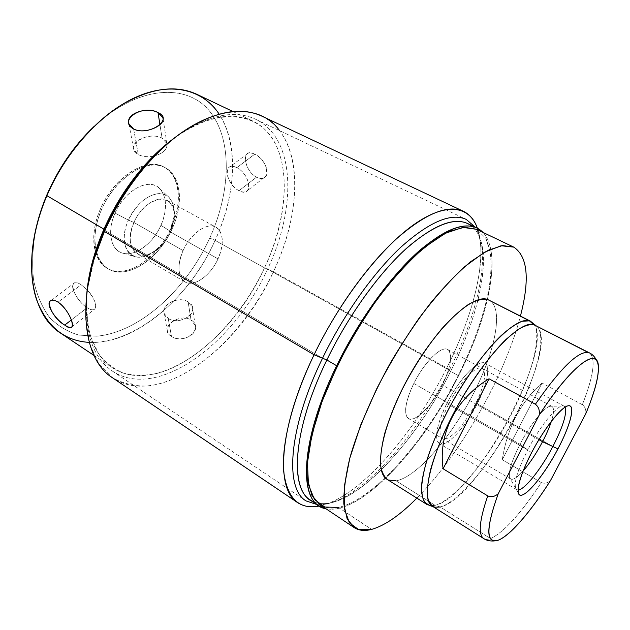 <?xml version="1.0" encoding="UTF-8"?>
<svg xmlns="http://www.w3.org/2000/svg" width="630" height="630" viewBox="0 0 630 630"><rect width="100%" height="100%" fill="white"/><g stroke="black" fill="none" stroke-linecap="round" stroke-linejoin="round"><path stroke-width="0.47" stroke-dasharray="3.15 2.36" d="M482.99 232.407C502.441 253.221 488.691 316.788 458.593 375.756C422.628 448.182 360.297 516.033 325.836 508.686C360.297 516.033 422.628 448.182 458.593 375.756C488.691 316.788 502.441 253.221 482.99 232.407M338.436 507.433L371.621 529.405L338.436 507.433C374.503 499.425 425.841 439.834 458.199 375.724C471.996 347.705 481.871 320.993 487.809 295.58C490.778 279.5 491.699 265.285 490.565 252.937L485.738 238.171L476.508 229.312L513.592 247.039L476.508 229.312L485.738 238.171C489.746 247.125 491.558 258.56 491.156 272.467C488.636 301.825 476.438 338.971 458.199 375.724C425.841 439.834 374.503 499.425 338.436 507.433C331.144 508.898 324.923 507.969 319.772 504.638M467.649 223.54C495.786 237.258 483.446 307.259 450.663 371.346L458.593 375.756L450.663 371.346C412.485 449.04 342.429 520.687 310.37 500.031M315.039 502.362C322.733 504.89 331.852 503.716 342.381 498.842C377.929 482.462 422.108 428.376 450.663 371.346L446.78 367.959C416.958 427.62 370.645 484.147 332.703 501.567L319.347 506.024C358.565 498.141 413.422 434.983 446.78 367.959L273.452 271.703C239.29 347.776 159.799 409.106 112.628 377.858M261.576 116.014C303.518 135.993 303.479 209.262 273.452 271.703L446.78 367.959C473.642 314.795 487.896 257.93 477.383 228.194L480.383 241.952C483.777 273.727 469.885 322.095 446.78 367.959L450.663 371.346C472.784 327.513 486.116 281.468 482.982 251.661C481.792 240.117 478.146 231.682 472.035 226.359M94.602 257.725L87.255 289.942L85.735 319.363L89.814 344.421L98.902 364.022L112.164 377.543C122.724 383.528 134.442 386.348 147.318 386.009C193.615 381.197 245.755 330.789 273.452 271.703L264.505 267.852C292.808 208.821 292.257 139.899 252.709 120.96C231.383 110.967 205.144 116.739 174.006 138.269C218.098 106.123 258.584 112.03 274.751 142.514C291.044 173.195 285.437 222.847 264.505 267.852L273.452 271.703C297.982 219.901 303.125 161.178 279.539 130.623M89.232 342.381C135.537 344.736 189.528 297.454 215.09 240.376L264.505 267.852C240.581 318.961 197.387 363.156 156.311 373.614C144.758 375.842 133.851 375.693 123.598 373.173C113.904 369.211 105.58 362.73 98.611 353.714L90.72 336.869C87.239 323.466 86.003 308.243 87.003 291.217C84.412 328.986 92.862 354.485 112.353 367.715C156.949 397.215 232.289 339.901 264.505 267.852L215.09 240.376C184.377 310.873 108.013 364.62 60.787 333.254M171.47 336.365C158.122 329.049 178.636 312.165 191.008 319.953C204.789 328.065 184.377 345.571 171.47 336.365L167.493 331.522C164.383 323.08 181.897 313.937 191.008 319.953L188.149 301.967C178.857 295.738 160.847 304.18 164.123 313.401L168.194 318.418L171.47 336.365L168.194 318.418C177.455 324.781 195.52 316.315 192.394 307.235L188.149 301.967L191.008 319.953L195.221 325.395C198.434 335.231 180.613 342.877 171.47 336.365M209.758 238.069C186.196 289.713 139.6 332.506 96.532 336.2L78.947 335.089C67.875 331.947 58.11 326.12 49.66 317.599C42.194 307.566 36.847 295.186 33.626 280.452C31.807 264.576 32.571 247.393 35.91 228.895C32.571 247.393 31.807 264.576 33.626 280.452C36.847 295.186 42.194 307.566 49.66 317.599C58.11 326.12 67.875 331.947 78.947 335.089L96.532 336.2C139.6 332.506 186.196 289.713 209.758 238.069L215.09 240.376L209.758 238.069C230.627 192.26 232.754 140.608 210.113 111.825C187.787 83.026 138.498 84.956 94.327 126.205C138.498 84.956 187.787 83.026 210.113 111.825C232.754 140.608 230.627 192.26 209.758 238.069M100.454 208.869C87.271 238.77 95.02 267.797 114.534 270.932C133.883 274.523 159.484 254.331 171.297 227.792C183.346 201.332 179.558 172.392 161.138 165.824C142.931 158.807 113.368 178.881 100.454 208.869L101.58 209.514C90.303 234.699 93.736 260.662 107.872 268.648C126.654 280.744 159.154 259.166 172.352 228.391L171.297 227.792C158.114 258.552 125.598 280.106 106.793 267.994C92.649 260.001 89.192 234.037 100.454 208.869C113.833 176.857 146.664 156.508 164.162 167.147C180.29 175.361 182.747 203.018 171.297 227.792L172.352 228.391C183.81 203.6 181.385 175.943 165.273 167.737C147.798 157.106 114.975 177.479 101.58 209.514L100.454 208.869M101.58 209.514C88.381 239.439 96.099 268.467 115.597 271.585C134.93 275.152 160.532 254.945 172.352 228.391C184.417 201.915 180.66 172.974 162.256 166.415C144.065 159.406 114.502 179.511 101.58 209.514M115.046 213.105C123.299 194.064 142.01 180.96 153.964 185.102C166.052 188.969 168.895 207.798 160.934 225.343C153.145 242.944 136.104 256.087 123.669 253.394C111.124 250.976 106.612 232.108 115.046 213.105C124.748 189.811 149.735 176.983 159.91 188.787C167.037 197.513 167.383 209.703 160.934 225.343L169.903 230.974C175.849 216.586 175.612 205.435 169.186 197.529C160.004 186.874 137.348 198.828 128.425 220.114L115.046 213.105L128.425 220.114C120.621 237.203 124.354 254.544 135.481 256.788C146.617 259.804 162.761 247.401 169.903 230.974L160.934 225.343C153.216 243.196 135.568 256.623 123.22 253.284C110.896 250.795 106.557 231.801 115.046 213.105M128.425 220.114L133.946 222.477C122.448 246.991 139.112 264.765 156.862 249.716C162.564 245.196 167.092 239.282 170.446 231.982L169.903 230.974C166.123 239.203 161.012 245.873 154.571 250.976C134.544 267.994 115.4 248.007 128.425 220.114C136.482 204.096 146.601 195.261 158.768 193.599C169.974 194.402 175.038 202.167 173.943 216.909L169.903 230.974L170.446 231.982L174.037 219.523C178.818 192.15 146.27 192.945 133.946 222.477L128.425 220.114M183.086 250.598L133.946 222.477C141.033 205.774 158.091 194.804 167.21 200.45C175.329 206.506 176.4 217.019 170.446 231.982L218.004 258.883C224.296 243.589 223.634 233.029 216.019 227.209C207.42 221.815 190.528 233.486 183.086 250.598C177.014 265.86 177.621 276.286 184.921 281.878C193.875 287.611 210.648 275.609 218.004 258.883L170.446 231.982C163.422 248.33 146.459 259.631 136.986 253.599C129.221 247.771 128.213 237.392 133.946 222.477L183.086 250.598C190.11 234.895 204.892 223.54 213.995 226.375C223.209 228.981 224.816 244.22 218.004 258.883C211.326 273.593 197.615 284.918 188.157 283.083C178.605 281.476 175.928 266.269 183.086 250.598M196.733 94.248C238.675 114.274 242.251 182.724 215.09 240.376C235.833 195.442 239.298 144.404 219.122 114.038M256.512 177.188C243.353 170.407 241.101 146.396 254.685 154.224C269.506 160.414 271.05 184.511 256.512 177.188C247.346 172.809 241.786 156.09 247.661 153.499C249.456 152.578 251.795 152.822 254.685 154.224L236.801 167.682C233.88 166.241 231.462 166.029 229.548 167.037C223.091 170.053 229.698 186.26 239.014 190.677L256.512 177.188L239.014 190.677C242.007 192.189 244.487 192.41 246.456 191.355C252.827 188.433 246.259 172.061 236.801 167.682L254.685 154.224C264.23 158.382 271.365 174.03 264.246 177.55C262.08 178.762 259.497 178.636 256.512 177.188M133.639 129L138.301 154.571L133.71 149.601C130.197 140.466 151.436 132.048 162.091 138.167L159.949 124.724L162.091 138.167L166.981 143.719C166.438 141.443 164.808 139.592 162.091 138.167C147.577 129.938 122.582 146.766 138.301 154.571L133.639 129M167.005 143.845C167.336 149.578 162.902 153.665 153.72 156.114C162.902 153.665 167.336 149.578 167.005 143.845M153.232 156.209C147.475 157.201 142.498 156.657 138.301 154.571C142.498 156.657 147.475 157.201 153.232 156.209M236.801 167.682C222.571 160.075 225.249 184.133 239.014 190.677C253.055 198.655 251.094 174.51 236.801 167.682M188.149 301.967C175.471 293.588 154.507 310.519 168.194 318.418C181.22 327.072 202.08 309.503 188.149 301.967M71.418 319.914L87.192 307.747C77.758 302.077 68.788 285.185 74.261 283.098C75.868 282.374 78.159 282.925 81.136 284.752L58.031 302.132L81.136 284.752L87.145 289.824L81.136 284.752C66.552 275.255 73.261 299.368 87.192 307.747L71.418 319.914M87.16 289.839C95.122 299.36 97.485 305.912 94.248 309.488C92.586 310.243 90.24 309.669 87.192 307.747C98.264 315.394 98.571 301.518 87.16 289.839M416.863 498.125C460.38 454.309 505.016 375.842 520.435 316.055C505.016 375.842 460.38 454.309 416.863 498.125M487.447 299.415C504.409 304.999 496.369 348.863 473.91 392.726C451.623 436.645 417.115 477.067 396.089 480.824L434.999 505.284C454.246 500.37 487.399 459.931 510.339 416.209C533.397 372.543 544.296 328.718 530.964 321.426M489.163 300.1C504.22 308.243 495.141 352.083 472.705 395.065C450.403 438.118 416.721 477.138 396.089 480.824C392.608 481.399 389.639 480.926 387.182 479.398M533.232 323.151C556.621 346.492 474.398 497.755 434.999 505.284L440.205 506.977C478.674 499.377 560.18 349.555 537.429 326.868L533.728 324.623M535.264 325.214C548.202 332.301 537.24 375.535 514.395 418.737C491.668 461.987 458.994 502.047 440.205 506.977L490.581 538.595C503.945 532.224 520.852 513.552 541.312 482.572L502.26 459.719C507.3 427.66 520.561 402.113 542.036 383.072L582.348 404.72C585.057 406.728 586.199 409.752 585.758 413.8C586.199 409.752 585.057 406.728 582.348 404.72C593.736 375.693 596.074 358.399 589.365 352.847C596.074 358.399 593.736 375.693 582.348 404.72L542.036 383.072L502.26 459.719L541.312 482.572C544.43 483.808 547.462 483.178 550.415 480.682C547.462 483.178 544.43 483.808 541.312 482.572C520.852 513.552 503.945 532.224 490.581 538.595C487.754 539.642 485.47 539.634 483.73 538.571C485.47 539.634 487.754 539.642 490.581 538.595L440.205 506.977L434.999 505.284L429.502 505.496M426.864 504.425C429.054 505.78 431.763 506.063 434.999 505.284L396.089 480.824M440.205 506.977C437.062 507.756 434.432 507.489 432.314 506.189M531.578 452.71L520.018 444.276C529.964 424.943 544.131 407.208 550.022 406.287C554.195 405.807 554.652 410.791 551.408 421.234C554.038 412.918 554.235 407.988 552.006 406.452C547.706 403.153 531.366 422.147 520.018 444.276L531.578 452.71M523.105 470.996C515.789 479.123 511.269 481.265 509.552 477.445C508.308 471.649 511.796 460.593 520.018 444.276C510.355 463.751 507.252 475.351 510.709 479.06C513.166 480.194 517.301 477.501 523.105 470.996M538.926 439.661L442.291 385.04C432.212 405.523 415.036 422.919 408.476 418.501C403.35 413.878 405.137 402.2 413.831 383.457L520.018 444.276L413.831 383.457C424.179 362.25 441.52 345.264 447.709 349.532C452.97 354.525 451.167 366.361 442.291 385.04L538.926 439.661M413.831 383.457C404.035 403.003 403.09 419.604 411.091 419.123C418.95 418.942 433.267 403.066 442.291 385.04C451.419 367.03 453.545 350.091 446.205 349.044C439.015 347.697 423.51 363.904 413.831 383.457M542.036 383.072C520.561 402.113 507.3 427.66 502.26 459.719L542.036 383.072M565.11 407.169L564.141 406.177C559.44 402.499 540.847 424.415 527.727 449.899L446.851 403.531C459.081 378.85 478.587 358.69 484.966 363.226C490.337 368.652 487.77 382.19 477.272 403.822L552.856 446.52L477.272 403.822C465.42 427.502 446.127 448.174 439.283 443.528C434.031 438.598 436.551 425.266 446.851 403.531C435.251 426.368 433.487 445.19 442.134 444.087C450.631 443.323 466.712 424.604 477.272 403.822C487.935 383.056 491.203 363.707 483.454 362.754C475.894 361.455 458.325 380.685 446.851 403.531L527.727 449.899C516.576 472.272 512.891 485.517 516.671 489.636L518.025 489.959M475.492 403.806C466.216 422.076 452.088 438.464 444.709 439.023C437.196 439.882 438.834 423.384 448.914 403.547C458.884 383.709 474.162 366.928 480.824 367.936C487.644 368.66 484.856 385.552 475.492 403.806M317.307 504.661C354.099 507.079 414.28 440.89 449.34 370.188L267.545 269.16C234.667 342.57 157.925 401.239 112.455 371.149C92.893 357.871 84.302 332.286 86.68 294.391M104.107 229.942L322.529 358.218L104.107 229.942M176.565 136.371C207.924 114.959 234.305 109.266 255.717 119.298C296.068 138.584 296.431 208.971 267.545 269.16L449.34 370.188C478.335 313.055 492.022 251.464 475.17 227.131M332.703 501.567L342.381 498.842M480.383 241.952L482.982 251.661M94.02 355.462L112.353 367.715M106.793 267.994L107.872 268.648M164.162 167.147L165.273 167.737M159.91 188.787L169.186 197.529M123.22 253.284L135.481 256.788M156.862 249.716L154.571 250.976M173.943 216.909L174.037 219.523M167.21 200.45L216.019 227.209M184.921 281.878L136.986 253.599M232.816 111.471L252.709 120.96M128.922 123.819L133.71 149.601M163.083 118.889L166.895 143.364M247.661 153.499L229.548 167.037M264.246 177.55L246.456 191.355M167.493 331.522L164.123 313.401M195.221 325.403L192.394 307.235M50.904 300.557L74.261 283.098M71.962 326.781L94.248 309.488M535.965 325.568L537.429 326.868M432.991 506.615L434.85 507.205M567.961 405.87L550.022 406.287M518.356 493.07L509.552 477.445M408.476 418.501L510.709 479.06M552.006 406.452L447.709 349.532M499.196 539.823L494.306 540.942M596.815 360.73L598.35 365.502M516.671 489.636L439.283 443.528M564.141 406.177L484.966 363.226M112.455 371.149L306.101 500.937M255.717 119.298L466.247 219.405"/><path stroke-width="0.94" d="M318.945 505.764L310.37 500.031C289.264 488.155 293.17 428.935 326.852 359.982L336.648 365.731C302.683 434.999 298.242 494.172 318.945 505.764L325.836 508.686C298.447 505.189 298.707 443.024 336.648 365.731C359.139 319.363 391.71 274.727 420.249 249.905C449.804 225.69 470.72 219.862 482.99 232.407L476.949 227.981C462.53 221.39 441.402 230.73 413.556 256.008C386.702 281.539 357.375 323.032 336.648 365.731L326.852 359.982C347.406 317.473 376.677 276.263 403.641 250.976C431.597 225.957 452.931 216.807 467.649 223.54L476.949 227.981M354.131 527.57C358.856 530.61 364.683 531.224 371.621 529.405L358.753 529.696L349.351 522.782L344.287 508.355L344.287 486.596L349.76 458.309L360.722 425.014L376.661 388.86C389.45 364.132 403.531 340.657 418.911 318.441C434.519 297.762 449.694 280.563 464.428 266.86L484.486 252.228L501.165 245.747L513.773 247.125C527.735 256.457 529.948 279.429 520.435 316.055C529.948 279.429 527.735 256.457 513.773 247.125L502.535 245.55L488.085 250.299L470.775 261.592C458.034 272.325 444.678 286.083 430.699 302.88C416.706 321.15 403.326 341.082 390.561 362.667C372.314 395.561 358.179 428.762 349.981 457.498C345.618 475.642 343.563 491.116 343.815 503.921L347.122 518.774L354.131 527.57L319.772 504.638L311.929 495.361L307.747 480.178L307.731 459.365C309.858 442.914 314.315 424.494 321.111 404.098C329.199 382.993 339.113 361.659 350.863 340.09L370.062 309.314C383.772 290.091 397.577 273.325 411.492 259.032C425.092 246.527 437.669 237.321 449.237 231.43L464.428 227.265L476.508 229.312L462.971 227.406L445.497 233.218L424.841 247.07C409.815 260.214 394.49 276.822 378.882 296.919C363.597 318.544 349.745 341.499 337.326 365.786L322.087 401.42L311.984 434.432L307.456 462.696L308.448 484.683L314.472 499.543L324.773 507.04L338.436 507.433M297.769 502.693L112.628 377.858C82.341 359.423 75.135 296.99 104.43 231.478L314.063 354.769C278.712 427.502 275.263 489.888 297.769 502.693C303.747 506.591 310.944 507.701 319.347 506.024C298.943 509.969 287.044 498.369 283.657 471.232C281.508 443.803 292.273 400.2 314.063 354.769L326.852 359.982C290.485 434.369 289.375 495.81 315.039 502.362M472.035 226.359C458.695 215.618 437.433 222.421 408.24 246.771C380.087 271.625 348.603 314.976 326.852 359.982L314.063 354.769C340.428 299.833 380.591 248.251 413.374 224.965C446.26 201.639 469.46 205.797 477.383 228.194C474.532 220.114 469.901 214.499 463.491 211.349C447.709 204.151 424.974 213.664 395.286 239.88C366.66 266.411 335.664 309.873 314.063 354.769L104.43 231.478C122.259 190.929 151.775 153.657 181.944 132.426C213.507 111.636 240.054 106.163 261.576 116.014L463.491 211.349M279.539 130.623C256.827 98.17 199.072 105.864 149.105 161.918C130.882 182.267 115.991 205.451 104.43 231.478L103.942 229.162C114.747 204.821 128.685 183.133 145.751 164.084C154.87 154.011 164.288 145.412 174.006 138.269C144.924 160.185 121.574 190.488 103.942 229.162L104.43 231.478L94.602 257.725L94.752 253.732L103.942 229.162C94.618 250.645 88.972 271.333 87.003 291.217C88.176 279.216 90.759 266.718 94.752 253.732M94.02 355.462L60.787 333.254C30.051 314.472 20.774 255.512 46.911 195.686L103.942 229.162L46.911 195.686C30.823 233.439 27.539 272.357 36.485 299.423C46.864 326.639 64.441 340.956 89.232 342.381M58.031 302.132C42.643 292.911 50.038 316.969 64.717 325.08C78.474 335.845 71.804 311.826 58.031 302.132C55.038 300.258 52.668 299.73 50.904 300.557C44.691 303.156 55.141 319.339 64.717 325.08L71.418 319.914L64.717 325.08C67.741 327.072 69.946 327.805 71.34 327.261C75.75 326.167 67.457 308.117 58.031 302.132M35.91 228.895C38.43 217.484 42.131 206.049 47.014 194.591L46.911 195.686L47.014 194.591C58.677 167.863 74.442 145.065 94.327 126.205C74.442 145.065 58.677 167.863 47.014 194.591C42.131 206.049 38.43 217.484 35.91 228.895M219.122 114.038C203.49 90.413 173.163 81.498 138.088 96.225C103.115 110.959 66.355 150.168 46.911 195.686C62.779 158.673 90.129 125.189 118.881 106.533C149.026 88.31 174.982 84.215 196.733 94.248L232.816 111.471M158.036 112.676C143.097 103.659 117.448 120.393 133.639 129C148.767 136.623 174.29 119.133 158.036 112.676C147.137 106.328 125.165 113.581 128.922 123.819L133.639 129C144.42 134.97 166.162 125.37 162.879 117.558L158.036 112.676L159.949 124.724L158.036 112.676M153.72 156.114L153.232 156.209L153.72 156.114M371.621 529.405C384.993 525.554 400.082 515.12 416.863 498.125C400.082 515.12 384.993 525.554 371.621 529.405M396.089 480.824L388.332 480.028C384.237 477.296 381.615 472.169 380.465 464.672C380.268 455.852 381.772 445.134 384.985 432.519C389.159 419.068 394.805 404.846 401.924 389.868C413.808 366.794 427.077 346.461 441.709 328.868C451.127 318.465 459.939 310.385 468.153 304.636C475.8 300.368 482.226 298.628 487.447 299.415L530.964 321.426L487.447 299.415L529.42 320.827L535.965 325.568M494.306 540.942C490.053 541.249 486.525 540.461 483.73 538.571C478.012 534.657 479.351 520.427 487.746 495.897C491.258 497.393 494.747 496.668 498.228 493.731C485.391 529.539 485.714 544.911 499.196 539.823C511.198 534.547 531.586 510.442 550.415 480.682L585.758 413.8C594.933 391.844 599.13 375.748 598.35 365.502C597.232 346.61 570.355 366.707 539.28 414.949L498.228 493.731C485.793 528.476 485.84 543.958 498.369 540.162C510.379 535.366 531.09 511.111 550.415 480.682L585.758 413.8C598.382 383.733 602.453 360.58 593.688 358.62C584.994 356.619 562.763 378.764 539.28 414.949C539.816 410.24 538.516 406.665 535.374 404.24C538.516 406.665 539.816 410.24 539.28 414.949L498.228 493.731C494.747 496.668 491.258 497.393 487.746 495.897L443.11 468.783L489.022 378.795L443.11 468.783C437.976 434.078 455.584 398.908 489.022 378.795L535.374 404.24C560.172 368.66 577.741 351.382 588.081 352.398L533.728 324.623L588.081 352.398C577.741 351.382 560.172 368.66 535.374 404.24L489.022 378.795C455.584 398.908 437.976 434.078 443.11 468.783L487.746 495.897C479.351 520.427 478.012 534.657 483.73 538.571L432.314 506.189C420.234 499.748 430.644 454.112 458.16 404.901C485.541 355.635 520.49 320.079 533.728 324.623L529.42 320.827L533.728 324.623C529.365 324.159 523.869 325.978 517.238 330.065L506.095 339.334C489.998 355.076 471.106 381.205 455.506 409.736C444.024 431.644 435.747 451.537 430.668 469.413C428.101 480.257 427.014 489.211 427.408 496.267C428.62 502.094 431.101 505.74 434.85 507.205L440.205 506.977M432.991 506.615L429.502 505.496L424.399 502.047C422.131 497.684 421.289 491.203 421.88 482.588C424.289 463.759 434.519 435.613 449.883 406.657C465.665 377.779 484.84 351.359 501.228 335.507C509.134 328.474 516.088 323.733 522.097 321.292L529.42 320.827C515.852 316.055 480.312 351.839 452.6 401.696C441 423.069 432.298 442.937 426.502 461.317C423.415 472.626 421.738 482.241 421.47 490.172C422.005 496.968 423.801 501.724 426.864 504.425L387.182 479.398C373.267 471.776 381.67 425.431 408.838 376.724C435.865 327.947 472.303 293.808 487.447 299.415M531.578 452.71C544.698 427.518 562.622 405.31 568.945 405.744C575.473 405.791 569.953 426.171 557.936 448.883C546.005 471.587 529.586 492.983 522.065 495.038C514.356 497.464 518.364 477.902 531.578 452.71C521.396 472.807 516.986 486.258 518.356 493.07C520.947 503.102 542.997 477.753 557.936 448.883C570.646 425.053 576.056 403.625 567.961 405.87C561.149 406.948 543.918 428.865 531.578 452.71M551.408 421.234C549.407 427.392 546.446 434.212 542.54 441.709L557.936 448.883L542.54 441.709C536.311 453.458 529.83 463.215 523.105 470.996C529.83 463.215 536.311 453.458 542.54 441.709L538.926 439.661L542.54 441.709C546.446 434.212 549.407 427.392 551.408 421.234M588.081 352.398L589.365 352.847L588.081 352.398M533.728 324.623L589.365 352.847C592.358 354.217 594.838 356.848 596.815 360.73M518.025 489.959C524.451 490.148 541.186 468.964 552.856 446.52C563.023 426.66 567.102 413.548 565.11 407.169M86.68 294.391C88.594 273.79 94.405 252.307 104.107 229.942C122.362 189.937 146.514 158.744 176.565 136.371M475.17 227.131L466.247 219.405C451.167 212.515 429.361 221.784 400.822 247.212C373.299 272.924 343.437 314.898 322.529 358.218C288.28 428.463 284.524 488.754 306.101 500.937L317.307 504.661M149.105 161.918L145.751 164.084M162.879 117.566L163.083 118.889M71.34 327.261L71.962 326.781M476.406 229.265L513.686 247.086"/></g></svg>
